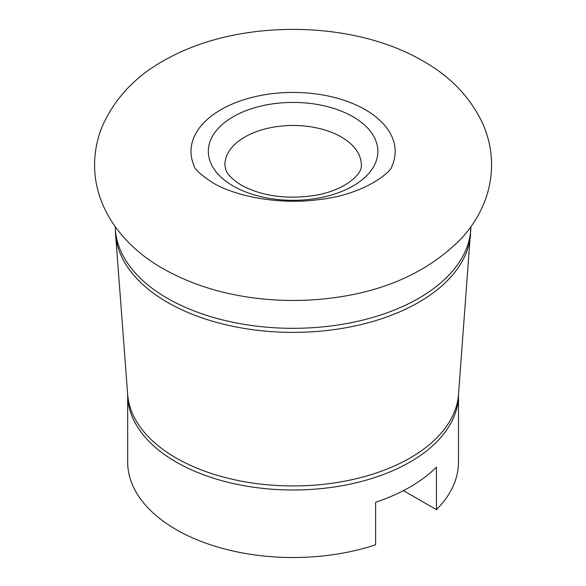 <?xml version="1.0" encoding="UTF-8"?>
<svg xmlns="http://www.w3.org/2000/svg" width="586" height="586" viewBox="0 0 586 586"><rect width="100%" height="100%" fill="white"/><g stroke="black" fill="none" stroke-linecap="round" stroke-linejoin="round"><path stroke-width="0.88" d="M324.212 298.875A177.822 102.667 180 0 1 261.964 298.875C224.899 295.058 191.908 284.979 163.003 268.637C122.906 246.054 93.994 207.671 94.595 163.809C94.771 151.078 97.247 138.794 102.008 126.964C115.259 96.749 138.069 73.448 170.438 57.047C242.604 18.767 353.746 20.29 423.173 61.127C451.418 77.037 471.613 98.638 483.743 125.924C492.621 147.672 493.947 169.852 487.706 192.464C482.6 209.693 473.81 225.046 461.343 238.524C427.524 272.878 381.816 292.993 324.212 298.875M470.587 234.268A177.668 102.579 0 0 1 357.489 325.406A177.668 102.579 0 0 1 167.457 302.339A177.668 102.579 0 0 1 115.589 234.268L127.667 394.503A165.574 95.591 0 0 0 176.012 457.937A165.574 95.591 0 0 0 353.109 479.436A165.574 95.591 0 0 0 458.508 394.503A165.42 95.503 0 0 1 356.391 482.725A165.42 95.503 0 0 1 176.122 462.017A165.42 95.503 0 0 1 127.667 394.495L127.667 462.024A165.42 95.503 180 0 0 176.122 529.554A165.42 95.503 180 0 0 375.619 544.79L375.619 502.246A165.42 95.503 180 0 0 436.445 467.13L436.445 509.673A165.42 95.503 0 0 0 458.508 462.024L458.508 394.495L470.91 226.767M391.939 166.109A102.089 58.944 0 0 0 365.276 109.692A102.089 58.944 0 0 0 242.45 100.191A102.089 58.944 0 0 0 194.237 166.109C194.574 169.215 200.705 174.738 212.63 182.678C235.843 196.75 280.225 204.983 318.689 199.614C364.382 194.882 392.159 171.295 391.939 166.109M436.445 509.673L403.446 490.621M233.14 185.982A84.78 48.946 0 0 0 353.036 185.982A84.78 48.946 0 0 0 353.036 116.761A84.78 48.946 0 0 0 233.14 116.761A84.78 48.946 0 0 0 233.14 185.982M361.32 164.878A68.232 39.394 0 0 0 341.338 137.021A68.232 39.394 0 0 0 266.974 128.481A68.232 39.394 0 0 0 224.856 164.878L225.757 169.53C227.243 174.342 232.459 179.558 241.41 185.161C261.576 196.076 285.873 199.526 314.286 195.519C344.568 190.633 362.661 174.298 361.32 164.878M115.589 234.268L115.266 226.767A177.822 102.667 0 0 0 167.347 298.252A177.822 102.667 0 0 0 360.244 320.718A177.822 102.667 0 0 0 470.902 226.775"/></g></svg>
